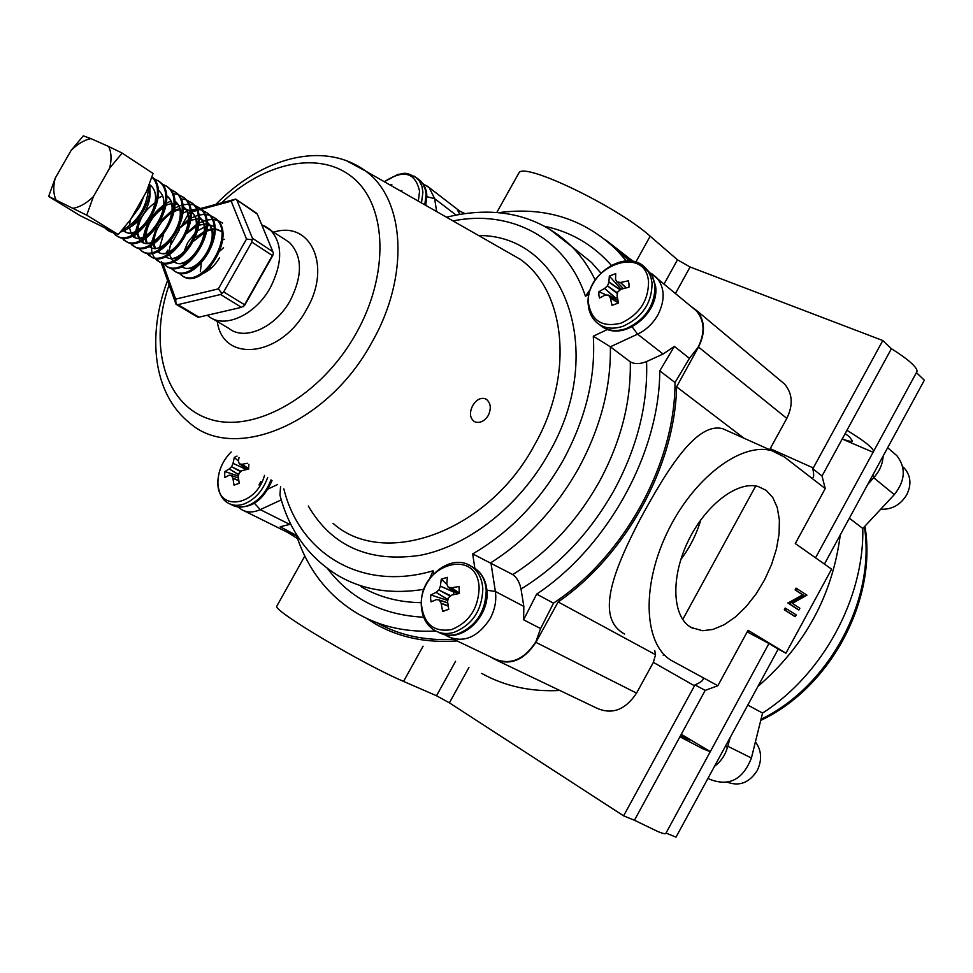 <?xml version="1.0" encoding="UTF-8"?>
<svg xmlns="http://www.w3.org/2000/svg" width="973" height="973" viewBox="0 0 973 973"><rect width="100%" height="100%" fill="white"/><g stroke="black" fill="none" stroke-linecap="round" stroke-linejoin="round"><path stroke-width="1.46" d="M691.122 627.488L702.555 630.723L713.039 629.422L724.131 624.763L735.333 617.04L746.133 606.617L756.045 594.004L764.644 579.774L771.54 564.571L776.43 549.052L779.093 533.922L779.373 519.85L777.245 507.505L772.757 497.471L766.079 490.283L758.089 486.476C737.218 480.577 704.926 505.437 687.765 541.912C670.385 578.29 672.428 617.113 691.122 627.488M680.832 559.511C689.869 547.471 696.546 534.238 700.828 519.801M873.462 451.606L916.663 372.16C917.782 370.64 916.298 367.903 912.224 363.951C907.614 359.56 900.657 354.488 891.39 348.735L822.027 476.004L825.238 488.58L795.294 543.554L831.599 569.132L785.941 653.199L748.055 630.297L717.855 685.734L672.72 661.178C644.467 646.619 640.538 588.689 666.687 533.642C692.508 478.473 741.317 441.487 772.161 450.84L784.311 456.933L825.238 488.58M815.532 557.821L873.268 451.971C874.155 450.864 872.465 448.492 868.208 444.868C863.379 440.818 856.289 435.965 846.936 430.309L846.924 430.309M845.136 433.593L849.453 436.841L852.47 441.037C851.545 441.839 848.128 441.134 842.241 438.908M747.3 631.684L748.419 632.097L747.495 631.331M680.419 735.856L689.626 740.027L681.234 734.347M666.006 833.083L676.016 837.145L778.218 649.088L768.95 643.481L710.266 751.691L702.847 748.784L679.92 736.792L634.432 820.251L657.821 831.538C662.99 833.618 665.678 834.202 665.885 833.302L710.205 751.801M679.92 736.792L705.194 690.38L694.977 684.919L623.608 815.848L449.392 702.847L436.512 695.756L403.564 681.404C363.111 664.291 273.595 611.105 276.721 606.301L277.098 605.632M634.432 820.251L623.608 815.848M797.532 609.268L787.935 603.041L802.628 594.856L795.099 589.857L796.048 588.118L806.958 595.16L792.338 603.357L799.842 608.247L798.906 609.974L797.532 609.268M793.907 615.945L784.274 609.767L785.223 608.028L796.218 614.924L795.282 616.651L793.907 615.945M916.408 372.623L924.35 380.212L824.423 564.085M891.39 348.735L882.803 340.538L812.82 468.816L822.027 476.004M883.119 456.069C882.718 463.72 879.823 470.652 874.447 476.867L867.685 484.481M840.271 534.907C832.487 595.184 805.048 645.695 757.931 686.427C805.048 645.695 832.487 595.184 840.271 534.907M730.2 737.461L727.488 747.313C725.189 755.255 720.859 761.591 714.498 766.335M481.708 673.413C504.805 686.257 530.844 691.961 559.852 690.489M694.515 685.807L653.357 662.37L636.549 693.104L535.892 642.338C523.924 660.412 510.059 666.006 494.308 659.147L491.268 657.286M497.811 660.813L596.887 708.21C612.199 714.912 625.42 709.876 636.549 693.104M365.897 618.001L375.919 624.277C399.623 637.595 426.661 643.129 457.042 640.903M653.357 662.37L655.547 654.72L558.137 601.946C626.077 555.072 674.982 465.763 676.6 386.828L698.505 347.045C705.583 332.669 705.048 320.567 696.875 310.728L690.903 306.264M655.547 654.72L654.732 650.463M624.605 634.043C595.89 618.402 611.531 574.24 639.699 520.044C669.205 465.459 697.459 421.941 722.817 428.728L731.526 432.632M743.992 438.227L676.6 386.828M287.351 532.243L297.543 538.604M769.631 449.708L786.804 418.39C793.323 404.987 792.581 393.542 784.566 384.043L780.784 380.881M633.216 261.396L605.522 239.845M664.145 283.909L677.476 259.803L650.171 236.208C617.308 206.568 524.581 162.029 519.035 172.708L518.232 174.131M677.476 259.803L690.088 266.991L882.803 340.538M558.137 601.946L535.892 642.338M778.218 649.088L785.941 653.199M747.179 631.891L768.95 643.481M717.855 685.734L705.194 690.38M681.258 734.323L710.181 751.533M842.192 438.993L872.963 452.214M812.82 468.816C814.133 474.933 813.902 478.059 812.114 478.205L811.214 477.731M702.384 677.317C704.647 679.239 702.178 681.769 694.977 684.919M795.282 616.651L784.274 609.767M785.649 610.472L786.598 608.733M798.906 609.974L789.31 603.746L804.002 595.549L795.099 589.857M796.486 590.55L797.434 588.811M804.002 595.549L802.628 594.856M789.504 603.382L788.13 602.676M789.31 603.746L787.935 603.041M210.654 266.529L209.913 269.253L210.654 266.529M474.082 421.394L475.383 422.027C480.334 423.267 484.651 421.054 488.324 415.398C491.45 408.38 490.806 403.017 486.354 399.319L484.895 398.614C480.248 397.592 476.186 399.903 472.696 405.583C469.327 412.564 469.789 417.843 474.082 421.394M521.017 589.03C519.594 582.243 516.833 577.427 512.759 574.581C548.261 552.129 577.123 521.151 599.344 481.659C620.823 441.839 631.136 401.898 630.285 361.834C634.542 364.267 639.966 364.17 646.571 361.567C648.03 404.415 637.254 447.239 614.243 490.015C590.368 532.413 559.305 565.422 521.017 589.03L523.839 606.434L495.366 591.475C496.644 600.657 494.868 609.767 490.051 618.792C477.682 637.461 463.549 643.323 447.629 636.391L445.099 634.761M512.759 574.581L472.683 553.892C509.925 532.231 540.185 500.84 563.476 459.743C585.831 418.22 595.768 377.025 593.299 336.171L607.614 329.446M451.168 638.093L494.235 658.697C509.986 665.568 523.851 659.974 535.831 641.9L540.599 628.57L523.596 619.801L523.839 606.434M646.571 361.567L663.063 354.026L674.362 346.388L689.431 358.344L698.091 347.227C705.17 332.851 704.634 320.749 696.449 310.91L692.581 307.663M523.596 619.801L536.67 594.102C607.967 546.729 659.597 452.542 659.767 370.871L674.362 346.388M536.67 594.102L553.503 603.163C624.18 556.495 675.128 463.44 675.019 382.535L659.767 370.871M376.673 622.623C399.271 635.32 424.97 640.891 453.795 639.346M290.757 524.167L280.175 526.758L296.473 535.454C308.027 570.336 328.752 596.595 358.672 614.231C381.209 626.953 406.896 632.535 435.734 630.99M630.285 361.834L610.375 346.802L593.299 336.171M630.188 260.946L614.304 247.629M626.223 260.873L617.369 250.706C585.016 219.095 545.476 206.41 498.76 212.649M464.79 213.501L457.517 210.107L459.828 214.291M553.503 603.163L540.599 628.57M243.943 510.752L289.382 533.253L296.497 535.527M689.431 358.344L675.019 382.535M223.559 247.714L220.007 250.937L223.559 247.714M590.769 288.726L585.43 296.206C565.714 237.363 510.521 209.256 452.992 220.92M280.565 486.573L279.944 495.062C289.176 530.553 308.55 557.383 338.081 575.566C362.783 590.015 391.45 594.588 424.094 589.285M283.836 488.872C299.635 553.442 361.445 592.022 433.07 570.798L429.519 578.959M727.561 782.256C739.468 786.573 749.344 782.693 757.189 770.616C762.248 760.047 761.652 750.451 755.425 741.852M880.735 509.195C891.791 509.779 900.475 504.951 906.763 494.734C911.604 484.688 910.85 475.906 904.525 468.39L902.676 466.687M238.665 474.775L229.214 468.937L224.945 471.516L224.641 474.605L224.872 477.512L229.154 475.201L231.428 475.396L232.851 478.096L238.762 480.492M238.786 480.723L232.924 478.339L234.019 485.126L239.188 483.313L238.3 476.429L239.139 473.012L242.18 470.567L248.626 469.071L248.845 464.352M231.185 451.983C222.878 460.387 218.463 470.227 217.94 481.489C216.091 511.847 255.911 507.249 264.534 475.347M229.214 468.937L238.713 474.556M240.623 471.65L231.525 466.748L229.397 468.804M231.525 466.748L241.097 471.297M246.449 469.533L233.009 463.355L231.829 466.298M233.009 463.355L246.716 469.473M237.047 456.082L234.298 457.395L233.082 463.112M247.251 469.351L239.212 463.647L238.434 461.19L239.017 457.468M239.334 463.817L247.3 469.339M248.674 468.743L241.997 464.291L239.504 463.89M241.997 464.291L248.699 468.597M247.288 463.257L242.228 464.291M260.752 481.647L259.025 484.943M238.336 476.089L224.945 471.516M238.446 461.08L234.298 457.395M418.329 201.131L419.57 191.28C415.313 172.343 403.576 169.156 384.347 181.744M391.596 185.879L391.827 184.566L390.124 185.04M401.861 190.453L400.195 190.781M617.308 297.215L615.763 298.407L604.598 288.422L598.918 291.718L598.857 295.014L599.477 298.066L605.194 295.038L608.514 295.111L610.266 297.774L618.378 302.773M618.414 302.992L610.363 298.03L612.017 305.364L618.427 303.017L617.04 295.281L617.831 291.851L621.09 289.2L609.341 276.052L608.903 281.951L620.397 289.699M588.616 303.99C591.961 321.272 602.798 327.646 621.127 323.109C639.273 314.559 648.407 300.815 648.553 281.915C645.744 243.153 583.788 266.833 588.616 303.99M604.598 288.422L616.018 298.261M617.417 293.615L607.407 285.867L604.829 288.251M607.407 285.867L617.563 292.97M620.19 289.845L608.843 282.206L607.736 285.369M625.955 287.874L620.458 282.45L616.943 282L615.544 279.482L615.702 273.681L609.341 276.052M620.458 282.45L626.198 287.813M621.09 289.2L628.959 287.193L628.996 283.873L628.339 280.82L620.738 282.425M622.902 288.422L621.504 289.03M615.763 298.407L614.827 298.747M606.252 294.977L598.918 291.718M447.908 599.721L436.074 592.387L430.784 594.941L430.589 598.492L431.051 601.861L436.378 599.611L439.212 600L441.049 603.163L448.164 605.899M447.58 601.74L447.616 602.786M448.212 606.155L441.146 603.442L442.618 611.19L448.772 609.39L447.556 601.557L448.419 597.677L451.91 595.002L459.365 593.469L459.037 586.512L451.581 587.753L459.414 593.056M421.54 605.242C424.009 624.301 434.007 632.426 451.533 629.616C469.035 622.416 478.23 608.611 479.13 588.191C478.011 545.975 418.451 564.535 421.54 605.242M436.074 592.387L447.969 599.477M450.231 596.108L438.799 590.015L436.293 592.241M438.799 590.015L450.767 595.731M454.063 591.353L454.05 592.241L440.343 586.16L439.127 589.516M440.343 586.16L454.087 591.949M459.402 593.226L451.314 587.753L448.079 587.06L446.789 583.97L447.373 577.342L441.268 579.19L440.404 585.88M444.272 610.995L442.618 611.19M454.05 592.241L453.345 594.685M447.75 600.414L447.604 601.095M447.665 600.45L430.784 594.941M446.862 584.311L441.268 579.19M130.978 218.828L139.735 206.86L143.797 196.315M129.044 227.682C135.551 224.581 141.024 218.949 145.464 210.764C149.343 203.089 150.803 195.792 149.83 188.884M105.412 228.473L108.733 230.929L112.819 232.073M121.795 230.492C138.361 221.479 147.349 206.592 148.747 185.855M106.665 229.628L109.803 231.586L114.352 232.766M120.494 232C135.989 228.181 152.7 201.691 149.55 183.702M113.038 232.608L117.259 236.147C136.67 247.823 170.968 194.941 151.873 177.098M115.203 234.846L118.329 236.792C138.361 248.772 172.951 193.335 151.958 176.843M121.528 237.826L125.724 241.316C146.108 253.467 180.686 196.947 158.733 181.185L153.418 178.351M122.184 237.923L126.77 241.961C147.166 254.111 181.72 197.628 159.767 181.866L157.906 180.552M129.92 242.982L134.104 246.437C154.525 258.599 188.932 202.36 166.979 186.597L161.713 183.775M130.577 243.08L135.15 247.081C155.571 259.244 189.966 203.041 168.001 187.266L166.152 185.965M138.251 248.103L142.411 251.521C162.844 263.695 197.118 207.723 175.14 191.961L169.922 189.151M141.985 251.302L143.432 252.153C163.878 264.328 198.127 208.392 176.162 192.63L174.325 191.328M146.497 253.162L150.633 256.544C171.102 268.743 205.206 213.038 183.24 197.276L178.059 194.466M147.13 253.272L151.654 257.176C172.124 269.363 206.215 213.695 184.25 197.933L182.413 196.631M154.671 258.186L158.781 261.53C179.275 273.741 213.233 218.293 191.267 202.542L186.123 199.745M155.303 258.295L159.803 262.151C180.285 274.362 214.23 218.949 192.265 203.199L186.524 200.219M162.771 263.16L166.857 266.468C187.375 278.692 221.187 223.51 199.21 207.76L194.101 204.975M166.419 266.237L167.867 267.089C188.385 279.3 222.172 224.155 200.207 208.404L194.503 205.449M170.798 268.086L174.872 271.358C195.403 283.593 229.069 228.679 207.091 212.929L202.019 210.156M174.422 271.126L175.858 271.978C196.4 284.201 230.042 229.324 208.076 213.573L204.804 211.518M178.752 272.975L182.802 276.21C203.345 288.458 236.877 233.8 214.899 218.049L209.864 215.288M182.352 275.979L183.788 276.819C204.342 289.066 237.838 234.432 215.872 218.694L214.048 217.405M222.635 223.133L217.636 220.385M164.729 185.211L162.114 184.262M172.89 190.562L170.324 189.638M177.451 194.296L172.756 193.663M162.272 196.023L157.967 198.285M138.871 220.263L135.089 233.252M134.967 234.627L134.919 237.68M180.978 195.877L178.46 194.953M144.88 212.321L141.681 217.38M138.896 248.2L141.365 250.839M185.515 199.562L180.881 198.918M170.433 201.192L166.359 203.296M163.671 205.048C152.226 213.853 145.451 224.763 143.323 237.777M143.128 240.003L143.116 242.739M193.518 204.792L188.944 204.135M188.227 204.123L182.656 204.914M181.221 205.327L179.117 206.081M178.521 206.325L174.666 208.271M173.474 208.988L160.691 220.98M156.337 227.889L151.411 243.007M151.229 245.318L151.897 252.348M152.116 253.138L154.281 257.663M201.435 209.973L196.923 209.292M196.205 209.292L190.732 210.01M189.857 210.241L187.12 211.177M186.536 211.421L182.9 213.209M163.367 234.797L159.414 248.176M159.256 250.584L159.28 252.725M209.28 215.106L204.829 214.413M204.123 214.401L198.723 215.069M197.872 215.288L191.049 218.122M189.905 218.779L189.176 219.229M188.203 219.849L178.874 228.144M217.064 220.202L212.661 219.484M211.968 219.472L206.653 220.093M205.814 220.299L199.112 222.999M198.006 223.62L197.166 224.118M196.218 224.714L187.534 232.182M183.338 237.436L180.978 241.182M221.662 231.538L217.538 229.871M216.93 229.75L215.021 229.555M214.06 229.543L212.126 229.677M211.36 229.798L206.775 231.124M205.595 231.635L193.907 240.988M182 266.687C186.001 269.606 191.049 269.229 197.154 265.544M212.734 240.367C213.756 232.377 211.98 226.356 207.395 222.331L206.945 222.039M174.058 261.786C177.95 264.656 182.888 264.328 188.871 260.825M204.914 234.87C205.826 227.037 204.038 221.163 199.55 217.21L198.991 216.857M165.58 256.556L166.042 256.848C169.837 259.657 174.666 259.39 180.54 256.045M197.02 229.324C197.823 221.674 196.023 215.921 191.62 212.053L190.951 211.542M185.709 208.976L189.942 210.886L186.086 209.487M185.442 209.377L183.046 209.207M179.567 209.572L174.24 211.396M171.747 212.734C160.594 220.543 154.671 230.297 153.965 241.985M154.05 243.578L155.461 248.76M157.48 251.448L157.954 251.861C161.652 254.622 166.371 254.403 172.124 251.216M189.054 223.741C189.759 216.261 187.947 210.63 183.629 206.848L182.851 206.264M177.39 204.16L174.86 204.014M163.464 207.723C152.433 215.592 146.558 225.31 145.841 236.889M145.889 238.263L147.288 243.676M181.002 218.122C181.61 210.8 179.786 205.303 175.554 201.593M156.13 202.056C144.795 209.73 138.628 219.545 137.643 231.465M137.667 232.888L140.173 240.343M140.89 241.146L141.572 241.754C145.062 244.405 149.562 244.284 155.096 241.401M172.866 212.455C173.389 205.303 171.564 199.915 167.417 196.291L166.419 195.646C184.542 208.83 154.975 253.965 140.684 241.243M130.333 219.898L129.385 225.529M129.373 227.536L131.769 235.101M132.486 235.928L133.265 236.634C136.658 239.224 141.061 239.151 146.473 236.415M124.872 231.465C128.181 234.007 132.474 233.97 137.765 231.367M224.398 239.322L222.683 239.796M201.338 263.136L200.341 271.747M200.499 245.464L195.026 254.525M221.674 231.586L217.161 229.385M216.565 229.251L214.997 228.996M214.036 228.923L211.907 228.971M211.153 229.056L206.908 230.09M205.777 230.516L195.524 237.521M213.841 226.478L207.115 223.96M206.142 223.899L198.906 225.177M196.205 226.356L187.059 233.265M181.708 266.578C196.291 277.719 223.754 235.661 206.957 222.148M205.948 221.333L199.161 218.876M198.176 218.828L190.83 220.226M188.166 221.43L178.436 229.093M171.345 240.331L169.022 251.666M169.083 252.712L169.168 253.406M169.351 254.561L172.768 260.922M173.656 261.603C188.178 273.048 216.055 230.406 199.003 216.943M165.519 256.592C179.993 268.329 208.283 225.091 190.963 211.688M185.077 208.842L183.021 208.587M179.373 208.781L174.435 210.217M171.868 211.457L160.363 221.589M156.738 227.329L152.992 242.423M153.187 244.15L154.78 248.735M157.322 251.521C171.734 263.586 200.438 219.716 182.863 206.398M177.025 203.625L174.836 203.369M171.248 203.6L166.115 205.157M163.598 206.41C151.496 214.522 145.245 224.787 144.843 237.193M145.001 238.859L146.595 243.651M149.039 246.4C163.391 258.794 192.52 214.303 174.678 201.046M139.078 220.032L136.634 232.206M136.755 233.52L139.844 240.501M133.265 236.634L132.267 236.025C146.424 249.064 176.405 203.491 158.161 190.27L159.195 190.939M123.814 230.82C137.898 243.98 168.134 198.115 149.854 184.858M90.842 138.592L83.325 135.855L71.114 150.426L55.193 178.229L48.65 196.437L86.706 215.167L93.444 196.534L109.718 168.049C111.761 159.377 111.396 152.189 108.623 146.485L90.842 138.592C84.116 140.051 77.548 143.992 71.114 150.426M55.193 178.229C53.089 186.707 53.333 193.846 55.899 199.66M73.328 208.246C80.102 206.969 86.816 203.077 93.444 196.534M109.718 168.049L122.148 153.089L108.623 146.485M48.65 196.437L80.127 215.641L118.28 234.517L130.491 219.679L146.4 191.742L153.065 173.462L122.148 153.089M86.706 215.167L118.28 234.517M195.257 232.875L187.716 242.532L183.763 252.262M202.798 273.547C209.499 270.616 215.082 265.361 219.533 257.772M237.011 200.402L252.408 238.239L272.866 251.727L257.31 214.109L235.661 199.1L231.197 201.18L201.216 209.317M190.915 211.214L194.758 210.083M197.568 209.329L200.17 208.611M200.389 208.563L235.661 199.1M162.637 263.124L175.675 299.125L176.04 304.294L161.214 262.734M220.579 294.503L177.925 304.658L198.991 317.162L241.462 307.334L220.579 294.503L223.693 291.888L244.551 304.756L272.355 255.522L251.861 242.07L223.693 291.888M175.675 299.125L218.329 288.884L246.51 239.066L231.197 201.18M200.924 209.39L200.024 209.633M198.76 209.986L197.385 210.35M196.704 210.533L191.012 212.09M190.076 212.333L188.446 213.792M187.716 215.094L182.352 224.52M179.36 229.798L171.163 244.235M167.818 250.11L165.824 253.625M209.572 225.395L207.164 225.87M206.154 226.162L197.847 230.662M272.866 251.727L273.413 253.758L272.464 256.094L244.746 305.181L241.462 307.334M256.69 213.306L257.31 214.109M198.991 317.162L197.872 317.234L176.162 304.354M244.551 304.756L243.53 306.665M273.413 253.758L272.355 255.522M190.027 211.786L189.127 212.588M161.591 261.409L161.299 262.43M176.04 304.294L177.925 304.658M218.329 288.884L221.905 293.36M251.861 242.07L252.202 239.796L246.51 239.066M252.202 239.796L252.408 238.239M893.153 452.469L896.863 455.644C906.143 467.782 905.291 480.771 894.321 494.612L862.796 528.461C864.243 598.067 823.024 674.374 762.564 713.063L747.799 705.072M862.796 528.461L849.356 518.208M762.564 713.063L751.411 758.016C743.068 779.251 729.568 786.488 710.91 779.738L707.967 778.364M874.447 476.867L872.623 475.383M727.488 747.313L725.408 746.279M468.925 667.478L449.392 702.847M423.085 646.181L403.564 681.404M786.804 418.39L698.505 347.045M635.831 262.078L650.171 236.208M770.227 448.687L813.319 467.964M690.088 266.991L675.505 293.396M436.512 695.756L455.571 661.275M168.937 285.284C148.468 344.868 164.315 404.513 209.231 418.998C253.795 434.092 321.029 396.51 356.13 333.423C389.431 274.35 387.023 206.604 353.783 178.424C320.737 149.83 264.401 161.907 221.649 202.785M346.072 160.496L365.678 171.09C405.121 199.319 409.864 276.235 371.941 342.241C327.427 424.885 233.082 462.71 189.054 422.464C152.615 392.958 147.203 334.615 167.368 280.942M212.783 318.803L229.032 328.509C244.697 341.292 275.675 327.451 290.368 300.316C302.761 275.31 302.445 256.021 289.419 242.472L285.15 239.613M273.936 232.085C310.898 220.372 332.024 266.541 306.568 309.402C281.209 357.322 222.732 363.537 217.295 321.504M264.68 226.016L269.728 229.263C282.742 242.849 282.948 262.296 270.372 287.594C255.473 315.045 224.313 329.166 208.684 316.359L207.213 315.264M478.619 235.551C563.258 234.651 608.368 350.122 549.161 452.627C519.655 505.875 468.694 545.804 420.239 555.315C369.108 562.747 331.805 546.315 308.319 506.021M333.021 523.328C383.824 568.901 488.227 532.28 534.736 444.576C574.544 374.666 565.714 291.243 520.227 259.292L501.326 248.504M652.165 274.009L656.629 277.621C664.851 287.607 665.301 300 657.955 314.814C652.968 323.559 646.181 330.005 637.583 334.153L610.375 346.802C611.044 387.327 600.463 427.804 578.631 468.232C556.033 508.32 526.794 539.808 490.915 562.71L495.366 591.475L486.914 590.222M663.063 354.026L637.583 334.153L632.146 326.843M423.632 617.198C382.681 615.143 350.645 598.942 327.524 568.609M360.971 586.634C378.704 597.045 398.821 602.384 421.333 602.664M544.321 226.222C570.664 231.683 592.983 244.685 611.263 265.228M600.876 273.085L591.499 262.455L572.319 246.984M549.575 229.19L571.771 246.534C581.161 255.984 588.981 267.161 595.233 280.066M266.176 489.881L277.609 484.505M433.07 570.798L433.52 574.034M474.836 568.268L472.683 553.892M589.042 294.466L585.43 296.206M289.978 524.52L260.253 509.633C253.321 512.722 247.142 512.722 241.73 509.657L238.081 507.055M281.27 499.867L260.253 509.633L254.452 503.296M455.996 215.009L434.663 198.687L436.658 211.603M426.405 185.515L429.178 187.594L434.663 198.687L426.831 196.692M231.16 451.959C222.829 460.424 218.39 470.36 217.843 481.781C218.353 492.606 221.771 499.684 228.108 503.041C232.693 505.68 237.947 506.021 243.87 504.063C254.865 499.672 262.795 490.83 267.66 477.536M230.309 504.123L231.647 504.792C236.232 507.432 241.486 507.784 247.41 505.826C258.21 501.533 266.067 492.885 270.981 479.859M238.458 478.071L231.72 475.639M421.491 202.943L422.902 192.192L421.99 186.378L419.205 180.589L414.352 176.162M424.787 204.817L426.04 194.588L425.408 189.881L422.927 183.848L417.879 178.813M599.514 324.666C606.617 330.784 615.52 332.097 626.223 328.594C645.415 319.691 655.024 305.254 655.036 285.308L651.946 275.177L645.695 268.183C626.539 246.887 584.505 275.323 588.276 304.963C588.896 311.834 591.487 317.502 596.072 321.966C603.199 328.387 612.236 329.811 623.17 326.223C642.411 317.295 652.032 302.834 652.056 282.839L650.815 276.928L648.407 271.722L641.158 264.534M603.625 327.621C624.642 341 659.426 313.051 655.632 286.317L652.275 275.529L645.245 267.733M617.928 300.596L608.636 295.245L617.928 300.596M617.32 282.182L623.231 288.555M438.154 632.061C443.846 635.333 450.207 636.014 457.225 634.116C475.761 626.661 485.418 612.163 486.22 590.599C485.491 580.492 481.647 573.024 474.715 568.183L471.321 566.371C450.864 552.068 419.375 578.23 421.309 605.741C422.051 617.186 426.49 625.396 434.651 630.382C440.355 633.666 446.729 634.36 453.771 632.438C472.319 624.958 482.012 610.424 482.827 588.823C482.097 578.692 478.266 571.212 471.321 566.371L467.137 564.206M487.011 591.475C486.281 581.136 482.182 573.377 474.715 568.183L471.163 566.274M447.738 603.005L439.577 600.292M439.346 600.049L447.714 602.822L439.322 600.037M448.322 587.169L457.578 593.81M761.02 719.302C829.47 686.269 875.846 599.295 864.377 526.758M894.321 494.612L873.681 477.731M751.411 758.016L727.78 746.242M688.811 625.967L693.214 628.57M755.729 485.977L682.718 619.521M663.732 654.245L663.185 655.23M304.829 556.009L276.721 606.301M696.875 310.728L784.566 384.043M496.814 212.467L519.035 172.708M722.817 428.728L772.161 450.84M812.114 478.205L811.446 477.901M475.371 422.027L473.9 421.285M501.168 248.407L365.678 171.09C323.231 139.82 260.387 158.307 215.909 204.342M284.736 239.334L261.676 224.666M617.369 250.706L629.64 260.91M446.498 217.21C474.24 210.436 499.599 210.472 522.586 217.295C541.146 222.902 557.541 232.644 571.771 246.534L572.197 246.874M459.84 211.19L429.178 187.594L423 183.775M696.449 310.91L650.755 273.158M904.525 468.39L902.713 466.858M272.026 480.601C262.99 501.034 250.377 509.511 234.177 506.009M384.335 181.732L398.03 174.337C403.771 174.203 404.099 170.433 417.186 178.278L420.324 180.698C424.775 185.624 426.94 190.659 426.806 195.792M426.806 195.926L425.748 205.364M617.916 300.523L608.514 295.111M487.011 591.56C489.115 616.663 462.686 642.229 442.107 633.897M457.505 593.822L448.139 587.108M158.733 181.185L159.767 181.866M166.979 186.597L168.001 187.266M175.14 191.961L176.162 192.63M183.24 197.276L184.25 197.933M191.267 202.542L192.265 203.199M199.21 207.76L200.207 208.404M207.091 212.929L208.076 213.573M214.899 218.049L215.872 218.694M123.656 240.015L124.702 240.659M132.036 245.135L133.07 245.78M148.553 255.242L149.574 255.863M156.702 260.229L157.723 260.849M191.62 212.053L190.963 211.627M183.629 206.848L182.851 206.349M141.572 241.754L140.708 241.231M236.317 199.526L256.908 213.44M760.74 720.397C830.419 687.741 877.427 599.915 864.936 526.15M896.863 455.644L887.644 447.738"/></g></svg>
